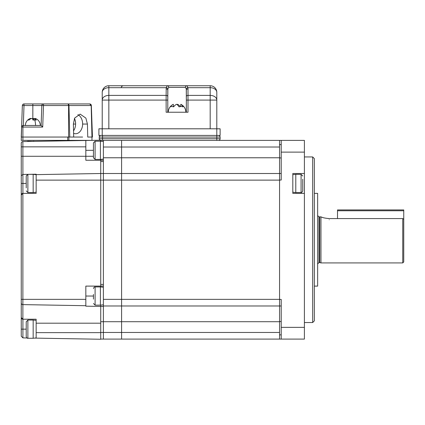 <?xml version="1.0" encoding="UTF-8"?>
<svg xmlns="http://www.w3.org/2000/svg" width="425" height="425" viewBox="0 0 425 425"><rect width="100%" height="100%" fill="white"/><g stroke="black" fill="none" stroke-linecap="round" stroke-linejoin="round"><path stroke-width="0.64" d="M281.217 334.858L279.56 334.858L279.56 339.092L304.401 339.092L304.401 327.356L281.217 327.356L281.217 299.439L279.56 299.439L279.56 329.715L279.56 239.737M281.217 173.506L279.56 173.506L279.56 180.035L281.217 180.035L281.217 140.388L121.593 140.388L121.593 147.013L279.56 147.013L279.56 305.973L279.56 211.592M281.217 157.941L279.56 157.941L279.56 140.388L279.56 144.617L281.217 144.617M281.217 305.973L279.56 305.973L281.217 305.973L279.56 305.973L279.56 332.467L121.593 332.467L121.593 339.092L103.381 339.092L103.381 332.467L121.593 332.467L121.593 339.092L279.56 339.092L279.56 321.539L281.217 321.539M279.56 305.973L121.593 305.973L121.593 332.467L121.593 321.704L103.381 321.704L103.381 332.467L100.73 332.467M279.56 173.506L121.593 173.506L121.593 305.973L103.381 305.973L103.381 299.349L121.593 299.349L121.593 321.704L279.56 321.704M279.56 157.776L121.593 157.776L121.593 147.013L103.381 147.013L103.381 140.388L121.593 140.388L121.593 299.349L279.56 299.349M304.401 173.506L292.809 173.506L292.809 193.375L304.401 193.375L304.401 140.388L281.217 140.388M312.678 156.947L314.335 158.605L314.335 320.875L312.678 322.533L312.678 156.947L304.401 156.947M304.401 339.092L281.217 339.092L281.217 327.356M281.217 152.118L304.401 152.118M304.401 327.356L304.401 193.375M281.217 339.092L279.56 339.092M22.807 141.583L85.829 140.484L85.829 160.257L100.73 160.257L100.73 159.391L100.73 180.126L36.152 180.126L36.152 174.633L100.73 173.506L121.593 173.506L121.593 157.776L103.381 157.776L103.381 299.349M103.381 147.013L103.381 157.776M100.73 321.704L103.381 321.704L103.381 305.973M103.381 304.672L103.381 287.401M103.381 304.815L100.401 305.145L100.401 286.928L103.381 287.263L103.381 151.895M279.56 180.126L103.381 180.126L103.381 148.75M319.722 216.888L319.722 262.592L320.96 262.921L320.96 216.83L318.973 216.888L318.973 262.592L317.645 263.914M320.96 216.83L320.965 216.83C322.554 217.696 325.311 218.275 329.237 218.572L328.259 218.546M322.463 217.387L322.756 217.488M403.75 210.763L337.514 210.763L337.514 209.934L403.75 209.934L403.75 261.928L402.757 262.921L402.757 218.572L329.237 218.572M329.237 219.741C318.559 217.658 318.559 217.658 329.237 219.741M403.75 219.327L402.757 218.572M100.73 180.126L100.73 286.965L100.73 286.105L85.829 286.105L85.829 306.17L100.73 306.436L100.73 305.108M93.447 296.039L85.829 296.039M36.152 180.126L36.152 193.375L22.907 193.375A1.657 1.657 0 0 0 22.886 193.375L22.876 193.375A1.657 1.657 0 0 0 21.25 195.032L21.25 143.167M28.528 174.335L36.152 174.197L36.152 174.633M85.829 150.322L93.447 150.322M100.73 141.254L100.73 140.223L85.829 140.484M36.152 323.191L36.152 332.632L100.73 332.632L100.73 323.191L36.152 323.191L36.152 319.217L22.907 319.217A1.657 1.657 0 0 0 22.907 319.217L22.907 337.896L21.25 336.239L21.25 195.032L22.876 193.375L22.876 299.349L21.25 299.349L21.25 323.191M100.73 332.632L100.73 339.256L36.152 338.13L36.152 332.632M100.73 286.105L100.73 286.965L100.73 286.105L103.381 286.105M103.381 306.42L100.73 306.42L100.73 323.191M21.25 161.914L21.25 176.518M21.25 143.236A1.657 1.657 0 0 1 22.876 141.583L22.907 183.441L21.25 183.441L21.25 233.67M21.25 245.809L21.25 284.447M85.829 305.713L22.876 304.613A1.657 1.657 0 0 1 21.25 302.956M85.829 299.349L22.876 299.349L22.876 319.217A1.657 1.657 0 0 1 21.25 317.565L22.907 319.217M22.876 174.436L21.25 175.722M36.152 338.13L34.616 338.103M26.929 337.965L22.907 337.896M22.907 174.436L27.646 174.351M100.73 339.092L103.381 339.092M100.73 160.257L103.381 160.257M100.73 173.517L103.381 173.517M103.381 180.126L103.381 284.447L100.73 284.447M102.223 100.082A6.625 4.686 0 0 1 108.843 95.397L166.138 95.397L166.207 87.683L108.843 87.683A6.625 4.686 180 0 0 102.223 92.368A6.625 6.625 0 0 1 108.843 85.744L186.915 85.744L187.924 87.683L187.993 88.905L187.993 112.237L166.138 112.237L166.138 100.082L102.223 100.082L102.223 92.368L102.223 135.421L98.908 135.421L98.908 128.796L220.118 128.796L220.118 135.421L216.803 135.421L216.803 137.078L220.118 137.078A1.657 1.657 0 0 0 218.461 135.421A1.657 1.657 0 0 1 220.118 137.078L220.118 138.731A1.657 1.657 0 0 1 218.461 140.388A1.657 1.657 0 0 0 220.118 138.731L102.552 138.731L102.552 140.388L100.73 140.388L103.381 140.388M100.73 140.377A1.657 1.657 0 0 0 100.895 140.388A1.657 1.657 0 0 1 99.243 138.731A1.657 1.657 0 0 0 100.194 140.234M102.552 135.421L102.552 137.078L99.243 137.078A1.657 1.657 0 0 1 100.895 135.421A1.657 1.657 0 0 0 99.243 137.078L99.243 138.731L102.552 138.731L102.552 137.078L216.803 137.078L216.803 140.388M167.79 96.565A1.657 1.169 -0 0 0 166.138 95.397L166.138 100.082L167.79 100.082L167.79 90.073L167.79 112.237M102.223 135.421L216.803 135.421L216.803 100.082L186.336 100.082L186.278 88.857L185.422 87.401L168.704 87.401L167.848 88.857L167.79 100.082M185.422 87.401A1.657 1.493 90 0 1 186.915 85.744L210.184 85.744A6.625 6.625 0 0 1 216.803 92.368L216.803 100.082A6.625 4.686 0 0 0 210.184 95.397L210.184 128.796M186.336 112.237L186.336 96.565A1.657 1.169 180 0 1 187.993 95.397L210.184 95.397L210.184 85.744A6.625 6.625 0 0 1 216.803 92.368A6.625 4.686 180 0 0 210.184 87.683L187.924 87.683A1.657 1.169 173.6 0 0 186.278 88.857M167.848 88.857A1.657 1.169 6.4 0 0 166.207 87.683L167.211 85.744A1.657 1.493 90 0 1 168.704 87.401M186.336 96.565L186.336 90.073A1.657 1.169 180 0 1 187.993 88.905M166.138 88.905A1.657 1.169 -0 0 1 167.79 90.073M74.481 118.405A9.934 7.023 -90 0 1 75.608 123.808A9.934 7.023 -90 0 1 73.541 130.847M73.599 133.328A9.934 7.023 90 0 0 75.608 133.742A9.934 7.023 90 0 0 82.636 123.93M21.633 126.772L21.25 140.367L67.729 140.367L67.729 137.057L22.907 137.057L73.695 137.057L73.371 124.058L75.608 124.058M33.782 119.988L33.782 118.389A7.268 2.63 90 0 0 32.842 119.579L32.842 105.538L24.007 105.538L24.007 103.939L68.127 103.939L68.978 105.538L68.584 105.533L68.127 103.939L89.696 103.939A1.657 1.657 0 0 1 91.348 105.538L43.472 105.538L42.718 127.064L22.907 127.064L23.253 125.465L22.366 125.72L21.601 127.064L21.25 137.057L22.907 137.057L22.907 140.367M73.371 124.058L74.63 118.097L80.15 114.123L85.871 118.097L87.422 124.058L87.741 137.057L91.965 137.057L91.965 140.367L92.453 140.367L67.729 140.367M82.636 137.057L73.695 137.057M75.608 123.93A9.934 7.023 90 0 0 74.423 118.532M87.422 124.058L82.636 124.058A9.934 7.023 -90 0 0 77.887 114.66M42.718 127.064L41.119 125.465L41.815 105.538L43.472 105.538L43.472 103.939A1.657 1.657 0 0 0 41.815 105.538L32.842 105.538L32.842 103.939M22.642 125.582L23.311 125.465L24.007 105.538L22.35 105.538A1.657 1.657 0 0 1 24.007 103.939M23.253 125.465L41.119 125.465M21.25 137.057L22.907 137.057L22.907 127.064L21.601 127.064L22.35 105.538M21.728 126.469L21.638 126.756M91.965 137.057L92.453 137.057L91.348 105.538L90.674 104.258L89.696 103.939L91.189 105.538L91.965 137.057M68.908 104.954A1.657 1.657 0 0 0 68.42 104.306M36.152 192.217L33.171 192.546L33.171 174.335L27.875 174.335L26.217 175.987L26.217 184.195M26.217 187.903L26.217 175.987M36.152 337.928L33.171 338.263L33.171 320.046L27.875 320.046L26.217 321.794M26.217 336.515L26.217 321.704M33.171 141.403L27.875 141.217L26.929 141.509M103.381 159.099L100.401 159.428L100.401 141.217L95.099 141.217L93.447 142.874L93.447 157.776L95.099 159.428L95.099 141.217M93.447 145.823L93.447 151.178M93.447 154.822L93.447 153.967M93.447 299.131L93.447 294.429M292.809 174.664L295.789 174.335L295.789 192.546L301.086 192.546C301.437 192.907 301.989 192.355 302.743 190.889L302.743 179.387M302.743 179.217L302.743 190.889M171.859 106.484A5.759 3.565 -90 0 0 170.738 106.776L170.446 106.776A8.367 6.572 -90 0 1 172.784 104.577A8.367 6.572 -90 0 1 173.347 104.3L173.347 106.776L172.986 106.776A5.759 3.565 -90 0 0 171.859 106.484M173.347 106.5A5.759 4.521 -90 0 1 173.852 106.595M177.066 104.577A8.367 5.174 90 0 1 177.507 104.3A8.367 6.572 -90 0 1 180.274 106.595M180.784 106.5L180.784 104.3A8.367 5.174 90 0 1 183.069 106.776L182.591 106.776A5.759 4.521 90 0 0 179.738 106.776L178.904 106.776A8.367 5.174 -90 0 0 176.625 104.3A8.367 6.572 90 0 0 173.729 106.776L172.986 106.776M170.738 106.776L170.446 106.776M185.842 112.237A8.776 8.776 0 0 0 181.347 104.577A8.367 6.572 90 0 0 180.784 104.3M183.069 106.776L182.591 106.776M179.738 106.776L178.904 106.776M173.729 106.776L173.347 106.776M34.983 119.924L34.983 118.389A7.268 2.63 90 0 1 36.183 120.163A5.552 5.174 90 0 0 34.643 119.908A5.552 5.174 90 0 0 33.097 120.163A7.268 2.63 -90 0 0 31.896 118.389A7.268 6.773 90 0 0 28.81 120.163A5.552 2.013 -90 0 0 27.609 120.163A7.268 6.773 -90 0 1 28.268 119.579A7.268 6.773 -90 0 1 30.696 118.389L30.696 118.819M33.782 118.389A7.268 6.773 -90 0 1 34.983 118.819M38.069 120.163A7.268 6.773 90 0 0 37.411 119.579A7.268 6.773 90 0 0 34.983 118.389M314.335 286.105L317.645 286.105L317.645 193.375L314.335 193.375M337.514 210.763L337.514 218.572M93.447 156.283L21.25 156.283M21.25 329.152L26.217 329.152M85.829 146.848L21.25 146.848M26.217 183.441L22.907 183.441L22.907 193.375M100.73 161.521L103.381 161.521M100.73 180.142L103.381 180.142M100.895 135.421A1.657 1.657 0 0 0 99.243 137.078M108.843 128.796L108.843 85.744M68.903 137.057L68.903 140.367M68.584 105.538L68.584 137.057M68.978 105.538L69.753 137.057M33.171 192.546L27.875 192.546L27.875 174.335M33.171 338.263L27.875 338.263L27.875 320.046M27.875 141.493L27.875 141.217M100.401 305.145L95.099 305.145L95.099 286.928C94.403 286.769 93.851 287.321 93.447 288.586M295.789 174.335L301.086 174.335L301.086 192.546M34.643 119.908A7.453 2.699 90 0 1 35.541 125.465M304.401 322.533L312.678 322.533M402.757 262.921L320.96 262.921M318.973 262.592L319.722 262.592M318.973 216.888L317.645 215.565M121.428 87.401C121.231 86.758 121.784 86.206 123.085 85.744M22.955 125.492L22.366 125.72M90.674 104.258L89.994 103.966M27.875 192.546L26.217 190.889M36.152 174.664L33.171 174.335M27.875 338.263C27.253 338.475 26.701 337.923 26.217 336.605M36.152 320.376L33.171 320.046M34.616 141.376L33.171 141.217M103.381 141.546L100.401 141.217M100.401 159.428L95.099 159.428M100.401 286.928L95.099 286.928M95.099 305.145L93.447 303.487M301.086 174.335L302.743 175.987M292.809 192.217L295.789 192.546M172.784 104.577A8.776 8.776 0 0 0 168.289 112.237M28.268 119.579A7.453 7.453 0 0 0 25.388 125.465M40.29 125.465A7.453 7.453 0 0 0 37.411 119.579"/></g></svg>
